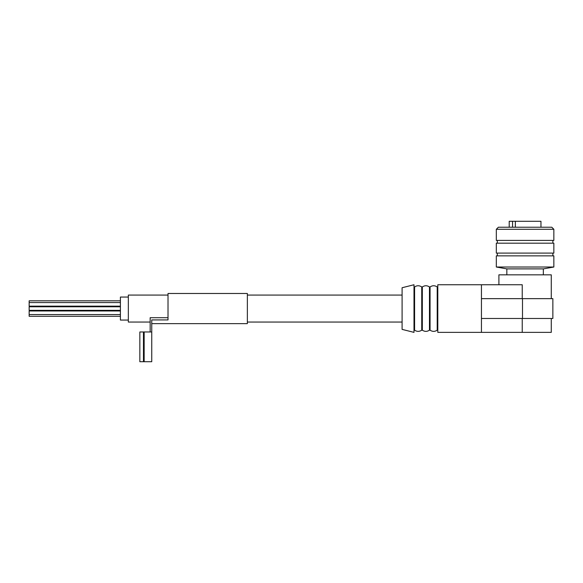 <?xml version="1.0" encoding="UTF-8"?>
<svg xmlns="http://www.w3.org/2000/svg" width="583" height="583" viewBox="0 0 583 583"><rect width="100%" height="100%" fill="white"/><g stroke="black" fill="none" stroke-linecap="round" stroke-linejoin="round"><path stroke-width="0.87" d="M151.748 323.638L247.36 323.638L247.36 293.482L168.013 293.482L168.013 319.914L151.748 319.914L151.748 331.967L139.84 331.967L139.84 361.722L143.454 361.722L143.454 331.967M481.441 308.56L481.441 284.752L437.804 284.752L437.804 332.368L481.441 332.368L481.441 308.56M498.902 284.752L498.902 274.833L551.27 274.833L551.27 298.642M522.237 298.642L522.237 284.752L481.441 284.752M481.441 332.368L522.237 332.368L522.237 318.478M522.492 318.478L522.492 298.642L552.859 298.642L552.859 318.478L481.441 318.478M522.492 298.642L481.441 298.642M522.237 332.368L551.27 332.368L551.27 318.478M498.385 227.224L551.788 227.224L553.85 229.287L496.322 229.287L498.385 227.224M496.322 229.287L496.322 240.4L553.85 240.4L553.85 229.287M496.322 243.177L553.85 243.177L553.85 253.095L496.322 253.095L496.322 243.177M496.322 255.871L553.85 255.871L553.85 267.021L496.322 267.021L496.322 255.871M506.838 274.833L506.838 268.887L543.334 268.887L553.85 267.021M509.214 227.224L509.214 221.278L512.552 221.278L512.552 227.224M540.958 227.224L540.958 221.278L515.35 221.278L515.35 227.224M512.552 221.278L515.35 221.278M437.804 330.182L437.206 330.182L437.206 286.938C434.823 285.357 432.448 285.357 430.065 286.938L429.467 286.938C427.091 285.357 424.708 285.357 422.325 286.938L421.735 286.938C419.352 285.357 416.969 285.357 414.593 286.938L413.996 286.938M437.206 330.182C434.823 331.763 432.448 331.763 430.065 330.182L430.065 286.938M430.065 330.182L429.467 330.182L429.467 286.938M429.467 330.182C427.091 331.763 424.708 331.763 422.325 330.182L422.325 286.938M422.325 330.182L421.735 330.182L421.735 286.938M421.735 330.182C419.352 331.763 416.969 331.763 414.593 330.182L414.593 286.938M413.996 332.368L413.996 284.752L402.095 287.732L402.095 329.388L413.996 332.368M150.159 331.967L150.159 317.706L168.013 317.706M128.34 320.067L120.404 320.067L120.404 297.053L128.34 297.053M150.159 322.049L128.34 322.049L128.34 295.071L168.013 295.071M143.454 361.722L151.748 361.722L151.748 331.967M120.404 316.299L29.15 316.299L29.15 310.979L120.404 310.979M120.404 310.345L29.15 310.345L29.15 306.775L120.404 306.775M120.404 306.141L29.15 306.141L29.15 300.821L120.404 300.821M144.154 361.722L144.154 331.967M402.095 295.071L247.36 295.071M402.095 322.049L247.36 322.049M552.859 243.177L552.859 240.4M497.314 243.177L497.314 240.4M552.859 255.871L552.859 253.095M497.314 255.871L497.314 253.095M506.838 268.887L496.322 267.021M543.334 274.833L543.334 268.887M437.804 286.938L437.206 286.938M414.593 330.182L413.996 330.182M29.15 314.55L120.404 314.55M29.15 302.57L120.404 302.57"/></g></svg>
